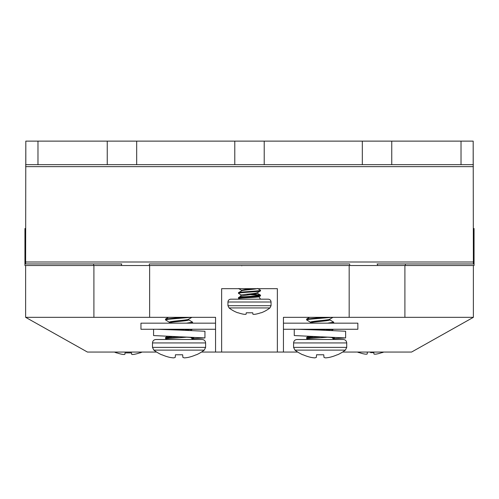 <?xml version="1.0" encoding="UTF-8"?>
<svg xmlns="http://www.w3.org/2000/svg" width="499" height="499" viewBox="0 0 499 499"><rect width="100%" height="100%" fill="white"/><g stroke="black" fill="none" stroke-linecap="round" stroke-linejoin="round"><path stroke-width="0.75" d="M310.746 323.165L327.65 323.165L333.737 322.204L329.589 319.716M333.737 322.204L333.625 323.103M309.555 317.327L306.692 318.998L306.579 319.896L310.727 322.385M306.692 318.998L323.92 317.327M331.991 317.327L309.411 319.26L306.579 319.896M329.739 319.223L329.739 319.896C330.332 320.926 309.991 321.942 310.571 322.972M310.571 322.878L310.571 322.204C309.985 321.175 330.319 320.158 329.739 319.129M307.184 329.265L319.94 330.07L297.348 329.265M333.101 338.715L345.62 337.935L319.94 336.763L330.195 337.355L334.442 337.935L332.771 338.31M319.94 336.763L294.26 335.571L294.26 329.265M345.62 337.935L345.62 331.249L319.94 330.07M318.53 330.001L328.186 329.265M331.629 330.419L333.6 329.265L325.853 330.238M320.445 336.788L310.665 337.574L306.579 338.347L306.692 337.449L313.247 336.563M332.122 337.511L333.737 339.501M327.812 337.187L307.216 338.715L306.579 339.501M293.587 347.379L346.724 347.379L346.724 342.938C346.524 340.848 345.377 339.7 343.287 339.501L297.024 339.501C294.94 339.7 293.792 340.848 293.587 342.938L293.587 347.379L294.953 350.123A41.748 41.748 0 0 0 302.731 354.777L303.105 354.777A41.748 41.592 -0 0 0 310.952 357.384A41.604 38.286 102.9 0 0 314.719 357.877A41.604 15.862 95.4 0 0 316.329 357.384L316.553 354.777L323.757 354.777L323.988 357.384A41.604 15.862 84.6 0 0 325.598 357.877A41.604 38.286 77.1 0 0 329.359 357.384A41.748 41.592 -0 0 0 337.212 354.777L337.586 354.777A41.748 41.748 0 0 0 345.364 350.123L294.953 350.123M169.641 323.165L186.545 323.165L192.633 322.204L188.479 319.716M192.633 322.204L192.383 323.165M168.45 317.327L165.587 318.998L165.475 319.896L169.623 322.385M165.587 318.998L182.809 317.327M190.88 317.327L168.3 319.26L165.475 319.896M188.634 319.223L188.634 319.896C189.227 320.926 168.887 321.942 169.467 322.972M169.467 322.878L169.467 322.204C168.874 321.175 189.215 320.158 188.634 319.129M166.498 329.265L179.253 330.07L156.667 329.265M192.003 338.727L204.939 337.935L179.253 336.763L189.508 337.355L193.762 337.935L191.697 338.347M179.253 336.763L153.573 335.571L153.573 329.265M204.939 337.935L204.939 331.249L179.253 330.07M177.607 329.989L187.081 329.265L169.56 329.265M190.543 330.407L192.495 329.265L184.855 330.232M179.515 336.775L169.623 337.567L165.475 338.347L165.587 337.449L172.255 336.551M190.986 337.474L192.633 339.501L202.182 339.501L155.919 339.501L165.475 339.501L166.111 338.715L186.888 337.174M152.482 342.938L205.619 342.938L205.619 347.379L152.482 347.379L152.482 342.938C152.688 340.848 153.829 339.7 155.919 339.501M196.481 354.777A41.748 41.748 0 0 0 204.259 350.123L153.842 350.123A41.748 41.748 0 0 0 161.62 354.777L162 354.777A41.748 41.592 -0 0 0 169.847 357.384A41.604 38.286 102.9 0 0 173.615 357.877A41.604 15.862 95.4 0 0 175.224 357.384L175.448 354.777L182.653 354.777L182.883 357.384A41.604 15.862 84.6 0 0 184.487 357.877A41.604 38.286 77.1 0 0 188.254 357.384A41.748 41.592 -0 0 0 196.101 354.777L196.481 354.777A41.748 41.748 0 0 0 201.477 352.051L215.556 352.051L215.556 317.327L149.625 317.327L149.625 265.524L473.376 265.518L473.376 317.327L411.569 352.051L342.582 352.051M114.452 352.051A33.433 33.433 0 0 0 116.548 352.924L117.009 352.924L116.548 352.924A33.433 33.433 0 0 1 114.452 352.051M142.103 352.051A33.433 33.433 0 0 1 140.007 352.924L139.545 352.924A33.427 33.302 -0 0 1 134.412 354.302A33.333 30.676 77.1 0 1 132.478 354.515A33.333 12.706 84.6 0 1 131.655 354.302L131.536 352.924L125.018 352.924L131.536 352.924M257.908 288.678L260.434 290.15L260.522 290.867L257.203 292.857M253.037 294.198L260.434 295.071L260.434 295.895L258.875 296.799L257.316 296.394M260.522 290.256C261.233 291.073 237.78 291.896 238.478 292.713L238.566 293.437L241.291 295.021M250.367 294.616L259.711 295.483M241.797 290.724L238.478 292.713M260.522 290.867C261.202 291.69 237.798 292.508 238.478 293.331M260.522 295.177C261.233 295.994 237.78 296.818 238.478 297.635L238.934 298.483L238.478 299.175L230.781 299.175L260.522 299.175L258.925 296.712C259.761 297.342 238.497 297.94 238.915 298.502M240.306 296.518L238.478 297.635M260.522 295.788C261.202 296.612 237.798 297.429 238.478 298.252M257.328 292.788L257.328 293.331L252.538 294.254C248.277 295.009 240.412 295.901 240.075 296.712M252.887 288.678L245.34 289.464L241.672 290.256L241.672 290.798M241.672 290.867C241.048 290.056 258.139 289.202 257.328 288.41M252.538 294.254L246.462 294.254L241.242 294.921L240.138 296.612M237.767 312.792L238.229 312.792L237.767 312.792A33.433 33.433 0 0 1 229.053 307.933L269.947 307.933A33.433 33.433 0 0 1 261.233 312.792L260.771 312.792A33.427 33.302 -0 0 1 255.638 314.177A33.333 30.676 77.1 0 1 253.704 314.382A33.333 12.706 84.6 0 1 252.881 314.177L252.756 312.792L246.244 312.792L252.756 312.792M227.949 302.007L271.051 302.007L271.051 305.694L227.949 305.694L227.949 302.007C228.118 300.286 229.066 299.338 230.781 299.175M234.786 141.123L234.786 164.67L264.214 164.67L264.214 141.123L136.676 141.123L136.676 164.67L25.817 164.67L25.817 141.123L37.98 141.123L37.98 164.67M264.214 141.123L362.324 141.123L362.324 164.67L391.752 164.67L391.752 141.123L473.183 141.123L473.183 164.67L107.248 164.67L107.248 141.123L37.98 141.123M377.038 263.952L405.369 263.952L377.038 263.952M121.768 263.952L93.631 263.952L121.768 263.952M357.409 352.051A33.433 33.433 0 0 0 358.837 352.625L359.299 352.625L358.837 352.625A33.433 33.433 0 0 1 357.409 352.051M370.564 352.625L373.826 352.625L370.564 352.625M383.725 352.051A33.433 33.433 0 0 1 382.296 352.625L381.835 352.625A33.427 33.302 -0 0 1 376.701 354.009A33.333 30.676 77.1 0 1 374.768 354.221A33.333 12.706 84.6 0 1 373.944 354.009L373.826 352.625L373.944 354.009M364.426 354.009A33.427 33.302 180 0 1 359.299 352.625A33.427 33.302 180 0 0 364.426 354.009A33.333 30.676 102.9 0 0 366.366 354.221A33.333 12.706 95.4 0 0 367.183 354.009L367.308 352.625L367.183 354.009M107.248 141.123L136.676 141.123M362.324 141.123L391.752 141.123M473.376 263.946L473.183 141.123M25.817 141.123L25.624 263.946M471.318 164.67L473.376 164.67M25.624 164.67L27.682 164.67M404.901 265.524L404.901 317.327L473.376 317.327M349.175 265.524L349.175 317.327L404.901 317.327M215.556 352.051L221.637 352.051L221.637 288.678L277.363 288.678L277.363 352.051L283.444 352.051L283.444 317.327L349.175 317.327M25.624 265.518L25.624 317.327L25.624 265.518L149.625 265.524M93.906 265.524L93.906 317.327L149.625 317.327M25.624 271.019L25.624 317.327L93.906 317.327M255.288 352.051L297.728 352.051M221.637 352.051L277.363 352.051M161.62 354.777A41.748 41.748 0 0 1 156.624 352.051L87.431 352.051L25.624 317.327M246.244 312.792L246.119 314.177A33.333 12.706 95.4 0 1 245.296 314.382A33.333 30.676 102.9 0 1 243.362 314.177A33.427 33.302 180 0 1 238.229 312.792M271.051 302.007C270.882 300.286 269.934 299.338 268.219 299.175L249.5 299.175M246.462 294.254C252.625 293.743 256.249 293.231 257.328 292.713M239.283 297.94L240.948 298.165M93.631 265.518L24.95 265.518L24.95 263.946L93.631 263.946L93.631 265.518L149.326 265.518L149.326 263.946L349.674 263.946L349.674 265.518L405.369 265.518L405.369 263.946L474.05 263.946L474.05 228.523L473.376 228.523M474.05 263.946L474.05 265.518L405.369 265.518M149.326 265.518L349.674 265.518M24.95 263.946L24.95 228.523L25.624 228.523M117.009 352.924A33.427 33.302 180 0 0 122.136 354.302A33.333 30.676 102.9 0 0 124.076 354.515A33.333 12.706 95.4 0 0 124.9 354.302L125.018 352.924M165.475 338.347L166.148 338.809M169.055 323.165L169.623 322.791M215.556 323.165L140.961 323.165L140.961 329.265L215.556 329.265M306.579 338.347L307.259 338.809M283.444 329.265L357.852 329.265L357.852 323.165L283.444 323.165M346.724 342.938L293.587 342.938M461.02 164.67L461.02 141.123M473.376 261.994L25.624 261.994M473.376 166.635L25.624 166.635M377.518 263.952L377.518 265.518M121.482 263.952L121.482 265.518M152.482 347.379L153.842 350.123M227.949 305.694L229.053 307.933M271.051 305.694L269.947 307.933M241.797 290.399L238.566 288.516M241.797 265.799L241.323 265.518M238.566 298.352L238.959 298.583M257.203 293.187L260.434 295.071M205.619 347.379L204.259 350.123M205.619 342.938C205.413 340.848 204.272 339.7 202.182 339.501M165.587 337.449L167.39 336.395M168.737 329.459L169.061 329.265M191.878 317.327L188.479 319.31M346.724 347.379L345.364 350.123M306.692 337.449L308.476 336.407M309.798 329.483L310.166 329.265M310.727 322.791L310.085 323.165M332.989 317.327L329.589 319.31"/></g></svg>
